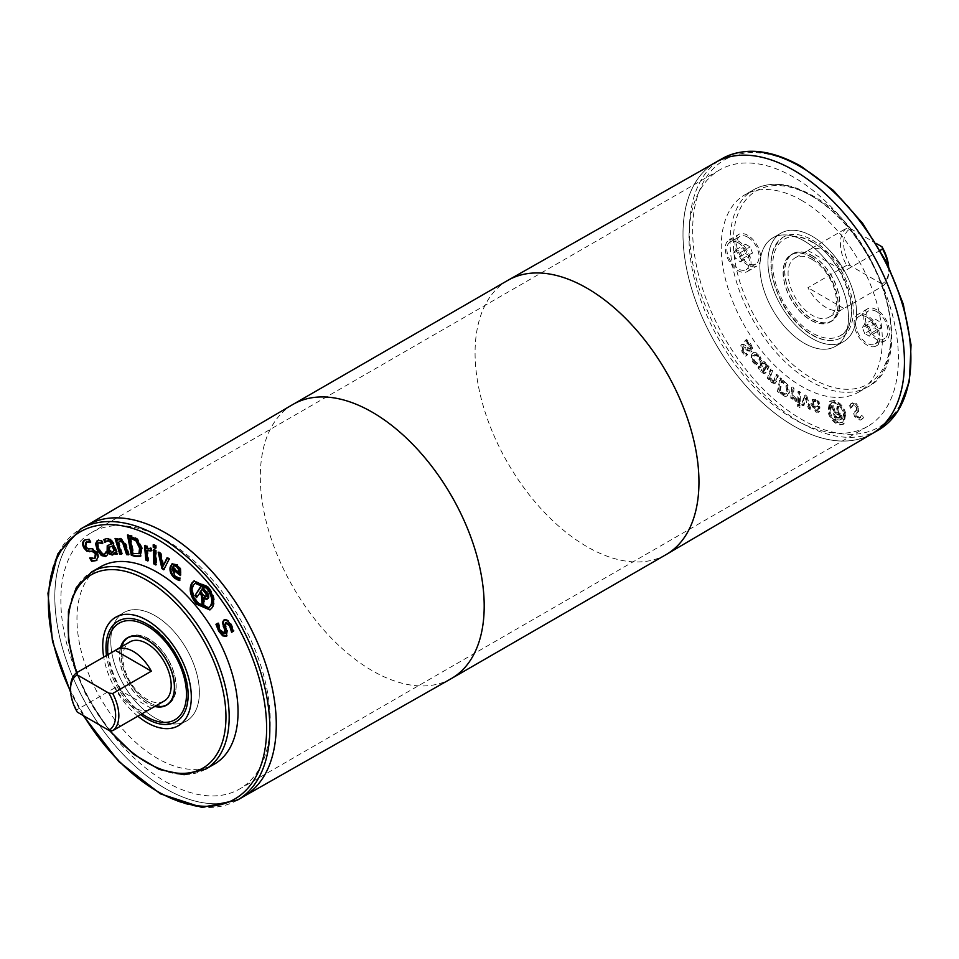 <?xml version="1.0" encoding="UTF-8"?>
<svg xmlns="http://www.w3.org/2000/svg" width="959" height="959" viewBox="0 0 959 959"><rect width="100%" height="100%" fill="white"/><g stroke="black" fill="none" stroke-linecap="round" stroke-linejoin="round"><path stroke-width="0.72" stroke-dasharray="4.79 3.6" d="M745.491 253.536L750.142 256.221L752.467 252.912L750.142 246.919L745.491 244.233L743.165 247.542L745.491 253.536L735.829 259.11L733.503 253.116L743.165 247.542M733.503 253.116L735.829 249.82L740.468 252.493L742.793 258.486L740.468 261.795L735.829 259.11M740.468 261.795L750.142 256.221M742.793 258.486L752.467 252.912M740.468 252.493L750.142 246.919M735.829 249.82L745.491 244.233M747.816 237.209A15.943 9.206 60 0 1 758.233 251.258A15.943 9.206 60 0 1 755.788 264.037A15.943 9.206 60 0 1 739.845 254.83A15.943 9.206 60 0 1 739.845 236.417A15.943 9.206 60 0 1 747.816 237.209M738.154 242.783A15.943 9.206 -120 0 0 730.171 241.992A15.943 9.206 -120 0 0 730.171 260.404A15.943 9.206 -120 0 0 746.126 269.611A15.943 9.206 -120 0 0 748.559 256.832A15.943 9.206 -120 0 0 738.154 242.783M738.154 240.925A18.221 10.525 60 0 1 750.058 256.988A18.221 10.525 60 0 1 747.265 271.589A18.221 10.525 60 0 1 729.032 261.064A18.221 10.525 60 0 1 729.032 240.026A18.221 10.525 60 0 1 738.154 240.925M747.816 235.351A18.221 10.525 -120 0 0 738.706 234.44A18.221 10.525 -120 0 0 738.706 255.49A18.221 10.525 -120 0 0 756.927 266.003A18.221 10.525 -120 0 0 759.72 251.402A18.221 10.525 -120 0 0 747.816 235.351M878.995 330.615L874.344 327.93L872.019 321.936L874.344 318.628L878.995 321.313L881.321 327.307L878.995 330.615L869.322 336.189L864.682 333.504L874.344 327.93M864.682 333.504L862.357 327.51L872.019 321.936M862.357 327.51L864.682 324.202L874.344 318.628M864.682 324.202L869.322 326.887L878.995 321.313M869.322 326.887L871.647 332.881L869.322 336.189M871.647 332.881L881.321 327.307M876.67 311.603A15.943 9.206 -120 0 0 868.698 310.812A15.943 9.206 -120 0 0 868.698 329.225A15.943 9.206 -120 0 0 884.642 338.431A15.943 9.206 -120 0 0 887.087 325.652A15.943 9.206 -120 0 0 876.67 311.603M867.008 317.177A15.943 9.206 -120 0 0 859.024 316.386A15.943 9.206 -120 0 0 859.024 334.799A15.943 9.206 -120 0 0 874.98 344.005A15.943 9.206 -120 0 0 877.413 331.227A15.943 9.206 -120 0 0 867.008 317.177M867.008 315.319A18.221 10.525 -120 0 0 857.885 314.42A18.221 10.525 -120 0 0 857.885 335.458A18.221 10.525 -120 0 0 876.118 345.983A18.221 10.525 -120 0 0 878.912 331.382A18.221 10.525 -120 0 0 867.008 315.319M876.67 309.745A18.221 10.525 -120 0 0 867.559 308.834A18.221 10.525 -120 0 0 867.559 329.884A18.221 10.525 -120 0 0 885.78 340.397A18.221 10.525 -120 0 0 888.573 325.796A18.221 10.525 -120 0 0 876.67 309.745M166.95 557.886L167.753 557.431L169.863 558.797L164.133 569.059M169.06 559.265L169.863 558.797M167.405 558.186L167.753 557.431M160.381 553.631L161.196 553.163L163.905 565.69M158.187 552.192L158.99 551.737L161.196 553.163M159.254 552.887L158.99 551.737M163.761 569.802L164.564 569.334M155.478 550.826L156.281 550.358L156.653 564.527L155.826 564.072M155.849 564.995L156.653 564.527M153.44 549.723L154.243 549.255L156.281 550.358M154.279 550.166L154.243 549.255M119.24 538.586L120.99 538.035L126.252 544.256L129.297 554.362L128.326 554.278M128.494 554.829L129.297 554.362M116.926 538.622L117.741 538.167L118.257 539.893M115.056 538.455L117.741 538.167M121.613 554.194L122.428 553.739L121.457 553.643M118.113 542.566L118.916 542.099L122.428 553.739M121.242 540.48L118.916 542.099M110.153 546.63L109.674 549.627L113.054 552.06M117.202 554.062L118.005 553.607L117.058 553.703M104.04 539.473L107.42 538.143L111.004 538.958L113.785 542.962L118.005 553.607M104.543 539.234L103.872 539.569M104.879 542.326L105.586 541.871M106.389 541.272L105.682 541.859M108.031 545.251L112.191 543.561M115.607 552.144L114.061 554.086M86.682 541.859L86.154 546.342L89.415 548.524L92.34 548.176L97.47 551.797L98.897 556.58L96.463 560.416M90.278 542.578L91.081 542.111L89.87 541.643M90.386 542.506L91.081 542.111M88.552 539.39L89.367 538.922L91.189 542.051M84.632 540.025L89.367 538.922M91.033 558.474L90.47 557.527L89.786 557.934L90.59 557.467L95.564 557.934M107.708 554.338L106.857 555.549M106.305 551.449L107.108 550.981L108.523 553.87M106.209 551.473L107.108 550.981M106.677 552.216L107.012 551.005M99.58 542.267C97.866 542.914 97.89 545.144 99.64 548.944C101.486 552.624 103.332 554.23 105.178 553.751L104.363 554.218M102.481 543.597L103.2 543.178L101.558 542.398M102.493 543.621L103.2 543.178M101.091 540.732L101.894 540.265L103.296 543.154M97.53 540.54L101.894 540.265M130.808 537.484L133.757 553.091L139.415 553.487M132.953 553.559L133.757 553.091M127.487 535.002L131.851 535.59L137.76 538.85L142.543 548.32L140.386 556.172M128.434 535.278L128.29 534.535M140.146 556.34L140.949 555.884M150.923 548.416L151.726 547.949L151.954 550.502L150.743 549.855M151.138 550.969L151.954 550.502M146.559 546.366L147.374 545.899L147.554 548.08L151.726 547.949M144.533 545.443L147.374 545.899M145.42 545.839L145.348 544.976M147.854 560.979L148.657 560.512L147.77 560.116M146.943 550.61L147.746 550.142L148.657 560.512M151.138 550.874L151.846 550.454M155.49 546.067L156.305 545.599L156.365 548.08L155.538 547.637M155.562 548.548L156.365 548.08M153.188 544.82L153.991 544.352L156.305 545.599M154.015 545.263L153.991 544.352M174.694 565.211L173.255 566.889L179.525 571.924M172.452 567.356L173.255 566.889M179.165 580.567L179.968 580.111L179.297 579.859M179.597 578.301L180.4 577.845L179.968 580.111M179.477 578.217L180.4 577.845M177.775 577.929L180.28 577.75M172.956 568.483L176.036 576.059L178.578 577.474M180.364 575.544L181.167 575.076L180.544 574.585M180.052 569.119L180.855 568.663L181.167 575.076M172.452 563.628L177.679 564.527L180.855 568.663M195.54 583.084L194.066 584.69C191.596 589.689 192.939 595.575 198.093 602.336L209.05 607.407M194.281 580.806L208.199 586.393C214.301 594.388 215.883 601.341 212.922 607.251L210.285 609.696M202.733 588.586L201.066 591.223L204.507 595.335L206.964 596.318M200.251 591.691L201.066 591.223M203.692 595.803L204.507 595.335M205.058 596.858L205.861 596.39M205.454 596.942L206.257 596.486M203.907 606.412L204.711 605.944L203.811 604.865M204.183 597.241L204.711 605.944M208.235 597.996L209.038 597.529L208.379 598.572M208.295 596.186L209.098 595.731L209.038 597.529M207.923 594.712L208.738 594.256L209.098 595.731M206.497 592.111L207.3 591.643L208.738 594.256M201.198 585.757L202.001 585.302L207.3 591.643M201.486 586.105L202.001 585.302M196.523 597.565L197.039 596.762M200.203 592.578L197.326 597.109M226.276 622.331L225.964 625.903L227.667 630.303L226.636 635.997M233.445 631.262L234.248 630.794L233.433 631.25M224.118 619.97L224.514 619.694C226.744 618.831 229.105 620.437 231.634 624.501L234.248 630.794M217.969 623.41L218.772 622.954L220.774 629.883L225.209 633.228M217.861 623.218L218.772 622.954M215.943 624.285L218.664 622.763M214.444 764.071A113.893 65.751 60 0 1 100.551 698.308A113.893 65.751 60 0 1 100.551 566.805M810.882 409.013L806.759 395.683L805.296 394.928L802.18 404.482L803.942 405.393L806.207 397.973L809.192 408.126L810.882 409.013L810.079 409.469L805.956 396.151L804.493 395.396L801.364 404.95L803.127 405.861L805.404 398.441L808.389 408.594L810.079 409.469M809.192 408.126L808.389 408.594M806.207 397.973L805.404 398.441M803.942 405.393L803.127 405.861M802.18 404.482L801.364 404.95M805.296 394.928L804.493 395.396M806.759 395.683L805.956 396.151M800.429 392.183L798.799 391.2L798.559 402.229L800.19 403.212L800.429 392.183L799.626 392.651L797.996 391.668L797.756 402.684L799.386 403.679L799.626 392.651M800.19 403.212L799.386 403.679M798.559 402.229L797.756 402.684M798.799 391.2L797.996 391.668M778.372 375.82L776.826 374.346L774.117 381.083L772.463 380.363L770.449 377.007L772.714 370.402L771.168 368.915L768.135 377.762L769.681 379.249L770.017 378.266L772.379 382.161L775.316 383.156L776.406 381.574L778.372 375.82L777.569 376.288L776.023 374.813L773.314 381.55L771.647 380.831L769.645 377.474L771.911 370.857L770.365 369.383L767.332 378.23L768.878 379.716L769.214 378.733L771.575 382.629L774.512 383.624L777.569 376.288M770.017 378.266L769.214 378.733M769.681 379.249L768.878 379.716M768.135 377.762L767.332 378.23M771.168 368.915L770.365 369.383M772.714 370.402L771.911 370.857M770.449 377.007L769.645 377.474M773.35 381.526L774.153 381.059L773.35 381.526M776.826 374.346L776.023 374.813M766.577 366.997L765.45 369.167L762.98 365.93L762.765 362.538L761.961 362.993L761.554 363.473L763.915 363.964L765.761 367.465L764.647 369.635L762.177 366.386L761.554 363.473L764.731 363.497L766.577 366.997L765.761 367.465M765.45 369.167L764.647 369.635M767.14 365.894L764.826 361.687L762.573 360.296L760.871 361.219L761.302 365.283L764.91 370.21L763.568 370.989L759.504 366.05L758.809 367.393L764.263 373.075L766.289 372.056L769.046 366.71L767.56 365.067L766.337 366.362L764.011 362.154L761.77 360.752L760.067 361.687L760.487 365.751L764.107 370.677L762.765 371.457L758.689 366.518L758.006 367.86L760.499 371.193L763.448 373.542L764.671 373.471L768.243 367.177L766.756 365.535L766.337 366.362M767.56 365.067L766.756 365.535M769.046 366.71L768.243 367.177M758.809 367.393L758.006 367.86M759.504 366.05L758.689 366.518M759.588 366.146L758.785 366.614M763.975 370.929L762.765 371.457L763.975 370.929M764.91 370.21L764.107 370.677M761.302 365.283L760.487 365.751M761.77 360.752L760.067 361.687L761.77 360.752M766.409 364.048L765.606 364.516M746.054 346.043L743.669 344.257L741.607 344.665L742.901 351.809L746.486 355.729L747.696 354.53L743.884 351.066L742.937 346.822L742.134 347.29L744.675 348.045L747.205 350.682L751.197 351.725L751.88 348.776L749.866 344.233L745.874 339.954L744.592 341.212L748.883 344.952L749.662 349.711L750.729 349.052L742.865 344.725L740.804 345.132L742.098 352.277L745.682 356.197L746.893 354.998L743.069 351.533L742.134 347.29L743.201 346.619L745.491 347.578L748.008 350.227L752 351.258L752.683 348.321L750.681 343.766L746.677 339.486L744.699 341.356M750.789 352.037L752 351.258L750.789 352.037M747.6 354.386L746.797 354.854M747.696 354.53L746.893 354.998M746.486 355.729L745.682 356.197M741.235 344.796L742.038 344.329L741.235 344.796M743.669 344.257L742.865 344.725M745.503 340.889L749.698 344.485L750.729 349.052L747.469 348.848L745.251 346.511M745.395 340.745L744.592 341.212M746.677 339.486L745.874 339.954M759.432 357.228L754.757 352.684L751.76 353.991L750.933 357.983L753.067 362.442L755.908 365.007L756.831 363.725L753.762 361.411L753.211 355.813L754.074 354.974L757.454 356.304L759.336 360.248L760.271 358.966L759.432 357.228L760.247 356.772L755.56 352.217L752.563 353.523L751.736 357.515L753.882 361.975L756.711 364.54L757.634 363.257L756.747 363.617M757.55 363.149L754.565 360.944L754.014 355.345L754.889 354.506L758.257 355.837L760.151 359.781L761.074 358.498L760.271 358.966M761.074 358.498L760.247 356.772M760.151 359.781L759.336 360.248M760.067 359.673L759.264 360.14M756.231 362.466L755.428 362.922M757.634 363.257L756.831 363.725M756.711 364.54L755.908 365.007M780.194 390.936L782.088 380.795L786.704 385.494L787.675 391.128L786.308 393.646L784.965 393.861L780.194 390.936L779.379 391.404L781.285 381.262L785.889 385.962L786.871 391.584L785.505 394.101L784.15 394.329L779.379 391.404M784.965 393.861L784.15 394.329M782.088 380.795L781.285 381.262M786.704 385.494L785.889 385.962M785.025 396.475L786.836 396.127L788.622 392.974L787.075 385.374L779.883 378.397L777.425 391.572L785.025 396.475L787.639 395.659L789.437 392.507L787.878 384.907L787.075 385.374M787.878 384.907L780.686 377.93L778.229 391.116L785.829 396.007M778.229 391.116L777.425 391.572M780.686 377.93L779.883 378.397M796.833 399.184L793.441 395.647L794.016 388.095L792.398 386.992L791.571 397.637L793.201 398.74L793.321 397.158L796.689 401.042L796.833 399.184L795.059 399.076L792.625 396.115L793.213 388.563L791.595 387.46L790.767 398.105L792.386 399.208L792.518 397.613L795.874 401.509L796.018 399.639M796.689 401.042L795.874 401.509M793.321 397.158L792.518 397.613M793.201 398.74L792.386 399.208M791.571 397.637L790.767 398.105M792.398 386.992L791.595 387.46M794.016 388.095L793.213 388.563M793.441 395.647L792.625 396.115M796.749 399.124L795.946 399.591M800.262 405.118L798.415 403.991L798.379 405.921L800.226 407.048L800.262 405.118L799.458 405.573L797.612 404.458L797.564 406.388L799.41 407.503L799.458 405.573M800.226 407.048L799.41 407.503M798.379 405.921L797.564 406.388M798.415 403.991L797.612 404.458M814.587 408.426L813.508 405.741L818.542 407.743L818.003 410.2L815.809 410.584L813.783 408.894L812.693 406.208L817.739 408.21L817.5 410.38L818.303 409.913L816.612 410.128L814.587 408.426L813.783 408.894M813.508 405.741L812.693 406.208M818.542 407.743L817.739 408.21M816.78 400.982L811.997 399.783L810.894 404.171L816.109 412.274L818.698 412.046L819.118 407.299L812.501 404.674L813.256 401.593L815.126 401.665L818.59 404.41L818.315 402.229L816.78 400.982L817.583 400.514L812.8 399.328L811.698 403.703L816.912 411.807L819.513 411.579L818.303 412.37L819.513 411.579L819.921 406.844L813.316 404.207L812.501 404.674M813.316 404.207L814.059 401.126L815.929 401.198L819.394 403.943L819.118 401.761L818.315 402.229M819.118 401.761L817.583 400.514M819.394 403.943L818.59 404.41M819.298 403.907L818.495 404.374M817.955 402.504L817.152 402.972M819.921 406.844L819.118 407.299M830.003 411.735L831.525 402.828L834.246 402.348C838.861 403.248 842.266 406.856 844.459 413.137L842.949 422.032L840.252 422.511C835.613 421.624 832.196 418.028 830.003 411.735L829.199 412.202L830.722 403.295L833.431 402.816C838.058 403.715 841.463 407.311 843.656 413.605L842.146 422.499L839.449 422.979C834.809 422.092 831.393 418.496 829.199 412.202M844.999 413.737C842.41 406.256 838.358 402.001 832.88 400.934L829.643 401.509L827.857 412.07C830.446 419.539 834.498 423.794 840 424.849L843.225 424.286L844.999 413.737M845.802 413.269C843.213 405.801 839.173 401.533 833.683 400.478L830.446 401.042L828.66 411.603C831.261 419.071 835.313 423.339 840.815 424.393L844.028 423.818L845.802 413.269M840.552 417.285L836.823 417.345L835.733 413.689L839.724 414.516L840.707 416.194L840.552 417.285L838.921 418.088L836.02 417.812L834.929 414.156L838.909 414.983L839.748 417.752M840.671 416.985L839.856 417.453M839.736 417.621L838.921 418.088M836.823 417.345L836.02 417.812M835.733 413.689L834.929 414.156M838.622 413.976L837.818 414.432M839.724 414.516L838.909 414.983M840.024 414.839L839.221 415.307M840.552 415.667L839.748 416.134M840.707 416.194L839.904 416.662M837.902 406.005L836.919 411.986L835.181 411.819L833.311 405.549L831.968 405.429L836.044 419.107L841.75 418.975L841.774 415.355L838.514 412.214L839.497 406.16L837.099 406.472L836.116 412.454L834.378 412.286L832.508 406.017L831.165 405.885L835.241 419.562L839.688 420.006L841.319 418.687L840.971 415.822L837.71 412.682L838.693 406.616L837.099 406.472M839.497 406.16L838.693 406.616M838.514 412.214L837.71 412.682M839.952 412.933L839.149 413.401M840.815 413.808L840.012 414.276M841.774 415.355L840.971 415.822M842.206 416.793L841.403 417.261M842.122 418.22L841.319 418.687M841.75 418.975L840.947 419.443M840.492 419.539L839.688 420.006M836.044 419.107L835.241 419.562M831.968 405.429L831.165 405.885M833.311 405.549L832.508 406.017M835.181 411.819L834.378 412.286M836.919 411.986L836.116 412.454M855.404 403.979L852 403.248L849.194 405.453L850.477 408.186L852.779 405.154L856.363 407.251L856.267 410.116L853.702 413.293L854.409 416.446L860.091 420.174L861.206 419.706L862.68 418.256L861.458 415.655L859.3 418.256L855.955 416.278L856.111 413.353L857.837 411.902L857.969 407.203L855.404 403.979L856.207 403.523L851.652 403.248L849.998 404.986L851.376 407.695L850.573 408.162M851.376 407.695L853.582 404.686L857.178 406.784L857.07 409.649L854.505 412.826L855.224 415.978L860.894 419.706L862.009 419.251L863.484 417.788L862.261 415.187L860.103 417.788L856.759 415.81L856.926 412.885L858.641 411.435L858.773 406.736L856.207 403.523M859.875 418.016L860.691 417.549L859.875 418.016M862.165 415.223L861.362 415.679M862.261 415.187L861.458 415.655M863.484 417.788L862.68 418.256M854.505 412.826L853.702 413.293M855.548 410.908L854.745 411.375M852.251 405.381L853.582 404.686L852.251 405.381M851.28 407.731L850.477 408.186M849.998 404.986L849.194 405.453M801.772 200.479A113.893 65.751 60 0 1 876.178 300.838A113.893 65.751 60 0 1 858.713 392.099A113.893 65.751 60 0 1 744.819 326.348A113.893 65.751 60 0 1 744.819 194.833A113.893 65.751 60 0 1 801.772 200.479M151.354 708.377L115.332 687.579L76.672 709.9L77.295 712.117M149.448 709.48A34.164 19.731 60 0 1 115.332 687.579M76.672 709.9A34.164 19.731 60 0 1 70.522 687.747M164.121 701.065A34.164 19.731 60 0 1 129.945 681.346A34.164 19.731 60 0 1 129.945 641.883M715.738 162.311A156.605 90.41 -120 0 0 715.414 343.322A156.605 90.41 -120 0 0 872.342 433.552M793.716 170.27A156.581 90.398 -120 0 0 715.426 162.515A156.581 90.398 -120 0 0 715.426 343.322A156.581 90.398 -120 0 0 872.007 433.72A156.581 90.398 -120 0 0 896.006 308.247A156.581 90.398 -120 0 0 793.716 170.27M276.276 724.716A156.581 90.398 60 0 1 243.838 796.39A156.581 90.398 60 0 1 87.245 705.992A156.581 90.398 60 0 1 87.245 525.196A156.605 90.41 -120 0 0 86.933 525.352A156.605 90.41 -120 0 0 87.257 705.992A156.605 90.41 -120 0 0 243.526 796.593A156.605 90.41 -120 0 0 243.85 796.414A156.581 90.398 60 0 1 87.269 705.98A156.581 90.398 60 0 1 87.269 525.184A156.581 90.398 60 0 1 165.547 532.928M888.334 265.739A34.164 19.731 60 0 1 888.741 271.145A34.164 19.731 60 0 1 882.592 286.202L881.98 283.984L850.417 265.763L846.581 265.403A34.164 19.731 60 0 1 846.581 228.206L850.417 228.566L876.166 243.43M888.609 266.314A31.887 18.413 60 0 1 888.741 269.287A31.887 18.413 60 0 1 881.98 283.984M846.581 265.403L807.922 287.724A34.164 19.731 -120 0 0 843.009 309.11A34.164 19.731 -120 0 0 843.944 308.51L882.592 286.202M880.242 250.359L843.944 271.313A34.164 19.731 -120 0 0 825.927 251.618A34.164 19.731 -120 0 0 808.845 249.927A34.164 19.731 -120 0 0 807.922 250.527L846.581 228.206M812.237 259.529A34.164 19.731 60 0 1 834.558 289.63A34.164 19.731 60 0 1 829.319 317.009A34.164 19.731 60 0 1 795.155 297.29A34.164 19.731 60 0 1 795.155 257.827A34.164 19.731 60 0 1 812.237 259.529M812.237 255.801A38.72 22.357 60 0 1 837.543 289.93A38.72 22.357 60 0 1 831.597 320.953A38.72 22.357 60 0 1 792.877 298.597A38.72 22.357 60 0 1 792.877 253.883A38.72 22.357 60 0 1 812.237 255.801M810.631 256.736A38.72 22.357 60 0 1 835.924 290.853A38.72 22.357 60 0 1 829.991 321.888A38.72 22.357 60 0 1 791.271 299.532A38.72 22.357 60 0 1 791.271 254.818A38.72 22.357 60 0 1 810.631 256.736M810.631 256.544A38.947 22.489 60 0 1 836.08 290.877A38.947 22.489 60 0 1 830.098 322.08A38.947 22.489 60 0 1 791.151 299.592A38.947 22.489 60 0 1 791.151 254.614A38.947 22.489 60 0 1 810.631 256.544M812.237 255.621A38.947 22.489 60 0 1 837.686 289.942A38.947 22.489 60 0 1 831.717 321.157A38.947 22.489 60 0 1 792.769 298.669A38.947 22.489 60 0 1 792.769 253.691A38.947 22.489 60 0 1 812.237 255.621M812.237 241.872A55.79 32.21 60 0 1 848.679 291.033A55.79 32.21 60 0 1 840.132 335.734A55.79 32.21 60 0 1 784.342 303.523A55.79 32.21 60 0 1 784.342 239.115A55.79 32.21 60 0 1 812.237 241.872M812.237 240.014A58.067 33.517 60 0 1 850.165 291.176A58.067 33.517 60 0 1 841.271 337.712A58.067 33.517 60 0 1 783.203 304.183A58.067 33.517 60 0 1 783.203 237.137A58.067 33.517 60 0 1 812.237 240.014M812.237 236.298A62.623 36.154 60 0 1 853.15 291.476A62.623 36.154 60 0 1 843.548 341.656A62.623 36.154 60 0 1 780.926 305.501A62.623 36.154 60 0 1 780.926 233.193A62.623 36.154 60 0 1 812.237 236.298A62.635 36.166 60 0 1 853.162 291.476A62.635 36.166 60 0 1 843.56 341.668A62.635 36.166 60 0 1 780.914 305.501A62.635 36.166 60 0 1 780.914 233.169A62.635 36.166 60 0 1 812.237 236.274M804.181 240.949A62.623 36.154 60 0 1 845.095 296.127A62.623 36.154 60 0 1 835.493 346.307A62.623 36.154 60 0 1 772.882 310.153A62.623 36.154 60 0 1 772.882 237.844A62.623 36.154 60 0 1 804.181 240.949A62.635 36.166 60 0 1 845.107 296.127A62.635 36.166 60 0 1 835.505 346.319A62.635 36.166 60 0 1 772.87 310.153A62.635 36.166 60 0 1 772.87 237.82A62.635 36.166 60 0 1 804.181 240.925M872.258 433.6A156.605 90.41 60 0 1 872.031 433.732A156.605 90.41 60 0 1 715.426 343.31A156.605 90.41 60 0 1 715.438 162.491A156.605 90.41 60 0 1 715.654 162.359M904.445 362.034A156.581 90.398 60 0 1 872.019 433.708A156.581 90.398 60 0 1 715.438 343.31A156.581 90.398 60 0 1 715.45 162.503A156.581 90.398 60 0 1 793.728 170.258M850.417 265.763A31.887 18.413 60 0 1 850.417 228.566M807.922 250.527L843.944 271.313M843.944 308.51L807.922 287.724M155.01 706.327A38.72 22.357 60 0 1 127.667 682.652A38.72 22.357 60 0 1 120.834 647.145M129.861 636.704A38.72 22.357 60 0 1 148.645 638.934A38.72 22.357 60 0 1 173.783 672.535A38.72 22.357 60 0 1 168.568 703.738M168.005 704.086A38.72 22.357 60 0 1 129.285 681.729A38.72 22.357 60 0 1 129.285 637.016M128.374 637.303A38.947 22.489 60 0 1 129.165 636.812A38.947 22.489 60 0 1 148.645 638.742A38.947 22.489 60 0 1 174.094 673.062A38.947 22.489 60 0 1 168.113 704.278A38.947 22.489 60 0 1 167.298 704.721M165.823 705.321A38.947 22.489 60 0 1 129.165 681.789A38.947 22.489 60 0 1 127.115 638.286M154.771 706.471A38.947 22.489 60 0 1 127.559 682.724A38.947 22.489 60 0 1 120.594 647.289M142.016 713.76A55.79 32.21 60 0 1 107.911 654.673M140.601 714.587A58.067 33.517 60 0 1 106.485 655.5M137.832 716.181A62.623 36.154 60 0 1 103.716 657.095A62.635 36.166 60 0 0 137.82 716.181M155.082 615.702A62.623 36.154 60 0 1 195.996 670.88A62.623 36.154 60 0 1 186.394 721.06A62.623 36.154 60 0 1 123.771 684.906A62.623 36.154 60 0 1 123.783 612.597A62.623 36.154 60 0 1 155.082 615.702A62.635 36.166 60 0 1 196.008 670.88A62.635 36.166 60 0 1 186.406 721.072A62.635 36.166 60 0 1 123.771 684.906A62.635 36.166 60 0 1 123.771 612.573A62.635 36.166 60 0 1 155.082 615.678M87.245 525.196L87.269 525.184A156.581 90.398 60 0 1 165.535 532.94A156.581 90.398 60 0 1 267.825 670.928A156.581 90.398 60 0 1 243.826 796.39A156.605 90.41 60 0 1 87.233 706.004A156.605 90.41 60 0 1 87.233 525.172M165.559 539.893A148.058 85.483 60 0 1 262.275 670.365A148.058 85.483 60 0 1 239.582 789.005A148.058 85.483 60 0 1 91.525 703.522A148.058 85.483 60 0 1 91.525 532.557A148.058 85.483 60 0 1 165.559 539.893M793.716 177.223A148.058 85.483 -120 0 0 719.694 169.899A148.058 85.483 -120 0 0 719.682 340.853A148.058 85.483 -120 0 0 867.751 426.335A148.058 85.483 -120 0 0 890.443 307.695A148.058 85.483 -120 0 0 793.716 177.223M125.449 544.724L126.252 544.256M120.175 538.502L120.99 538.035M108.87 550.094L109.674 549.627M111.915 552.576L112.73 552.12M112.982 543.429L113.785 542.962M110.201 539.426L111.004 538.958M106.617 538.61L107.42 538.143M96.188 560.595L96.991 560.128M98.082 557.047L98.897 556.58M96.667 552.252L97.47 551.797M91.537 548.644L92.34 548.176M88.612 548.992L89.415 548.524M85.351 546.81L86.154 546.342M98.825 549.399L99.64 548.944M97.71 540.468L98.513 540.001M134.536 554.026L135.339 553.559M141.74 548.788L142.543 548.32M136.957 539.318L137.76 538.85M131.047 536.045L131.851 535.59M150.095 547.961L150.899 547.505M175.233 576.527L176.036 576.059M180.58 574.417L181.383 573.95M176.876 564.995L177.679 564.527M193.262 585.158L194.066 584.69M197.278 602.791L198.093 602.336M207.396 586.86L208.199 586.393M226.863 630.758L227.667 630.303M225.149 626.371L225.964 625.903M230.831 624.968L231.634 624.501M219.971 630.351L220.774 629.883M83.865 715.905A154.327 89.103 60 0 1 70.582 691.427M776.406 381.574L775.603 382.03M772.379 382.161L771.575 382.629M772.463 380.363L771.647 380.831M775.1 379.392L774.297 379.86M762.98 365.93L762.177 366.386M764.731 363.497L763.915 363.964M766.289 372.056L765.486 372.524M764.263 373.075L763.448 373.542M761.314 370.725L760.499 371.193M761.902 369.551L761.098 370.018M764.826 361.687L764.011 362.154M750.681 343.766L749.866 344.233M752.683 348.321L751.88 348.776M748.008 350.227L747.205 350.682M745.491 347.578L744.675 348.045M743.884 351.066L743.069 351.533M742.901 351.809L742.098 352.277M748.272 348.381L747.469 348.848M749.698 344.485L748.883 344.952M759.001 354.878L758.197 355.333M758.257 355.837L757.454 356.304M754.014 355.345L753.211 355.813M754.565 360.944L753.762 361.411M753.882 361.975L753.067 362.442M751.736 357.515L750.933 357.983M752.563 353.523L751.76 353.991M755.56 352.217L754.757 352.684M781.477 391.967L780.662 392.435M783.371 381.826L782.556 382.281M787.675 391.128L786.871 391.584M789.437 392.507L788.622 392.974M781.106 393.418L780.302 393.885M783.599 380.267L782.796 380.723M796.03 400.658L795.215 401.126M795.862 398.608L795.059 399.076M816.612 410.128L815.809 410.584M815.737 399.459L814.934 399.927M815.929 401.198L815.126 401.665M820.065 407.935L819.262 408.39M816.912 411.807L816.109 412.274M811.698 403.703L810.894 404.171M834.246 402.348L833.431 402.816M844.459 413.137L843.656 413.605M840.252 422.511L839.449 422.979M833.683 400.478L832.88 400.934M840.815 424.393L840 424.849M852.803 402.78L852 403.248M858.773 406.736L857.969 407.203M858.641 411.435L857.837 411.902M856.926 412.885L856.111 413.353M856.759 415.81L855.955 416.278M860.894 419.706L860.091 420.174M855.224 415.978L854.409 416.446M857.07 409.649L856.267 410.116M857.178 406.784L856.363 407.251M801.772 167.465A154.327 89.103 60 0 1 896.269 411.027A154.327 89.103 60 0 1 707.263 301.905A154.327 89.103 60 0 1 801.772 167.465M507.862 280.352A158.307 91.405 -120 0 0 507.862 463.149A158.307 91.405 -120 0 0 666.169 554.554M292.771 404.53A158.307 91.405 -120 0 0 293.106 587.148A158.307 91.405 -120 0 0 451.078 678.732M812.237 196.295A111.616 64.445 60 0 1 880.59 372.452A111.616 64.445 60 0 1 743.896 293.526A111.616 64.445 60 0 1 812.237 196.295M810.631 195.36A113.893 65.751 60 0 1 885.037 295.72A113.893 65.751 60 0 1 867.571 386.98A113.893 65.751 60 0 1 753.678 321.229A113.893 65.751 60 0 1 753.678 189.714A113.893 65.751 60 0 1 810.631 195.36M878.456 430.016A156.605 90.41 60 0 1 721.863 339.606A156.605 90.41 60 0 1 721.863 158.774M109.889 730.446A111.616 64.445 60 0 1 76.84 672.607M205.586 769.178A113.893 65.751 60 0 1 91.692 703.426A113.893 65.751 60 0 1 91.692 571.912M237.412 800.118A156.605 90.41 60 0 1 80.808 709.708A156.605 90.41 60 0 1 80.808 528.877M739.845 236.417L730.171 241.992M755.788 264.037L746.126 269.611M747.265 271.589L756.927 266.003M729.032 240.026L738.706 234.44M874.98 344.005L884.642 338.431M859.024 316.386L868.698 310.812M867.559 308.834L857.885 314.42M885.78 340.397L876.118 345.983M119.623 538.299L118.82 538.766M114.133 554.314L113.33 554.782M96.883 560.188L96.08 560.655M106.917 555.729L106.113 556.196M97.902 540.277L97.099 540.744M140.853 555.932L140.05 556.4M172.836 563.365L172.021 563.832M210.704 609.48L209.901 609.948M194.677 580.555L193.874 581.022M774.512 383.624L775.316 383.156M764.671 373.471L765.486 373.003M763.544 371.457L764.347 370.989M760.739 360.956L761.542 360.5M754.074 354.974L754.889 354.506M752.863 352.924L753.666 352.468M786.308 393.646L785.505 394.101M786.836 396.127L787.639 395.659M813.256 401.593L814.059 401.126M811.997 399.783L812.8 399.328M831.525 402.828L830.722 403.295M842.949 422.032L842.146 422.499M843.225 424.286L844.028 423.818M829.643 401.509L830.446 401.042M861.206 419.706L862.009 419.251M850.849 403.703L851.652 403.248M888.741 269.287L888.741 271.145M829.319 317.009L843.009 309.11M795.155 257.827L808.845 249.927M829.991 321.888L831.597 320.953M791.271 254.818L792.877 253.883M830.098 322.08L831.717 321.157M791.151 254.614L792.769 253.691M841.271 337.712C833.647 341.86 824.68 341.404 814.383 336.357C801.484 329.572 790.588 318.268 781.681 302.457C766.84 271.865 767.344 250.095 783.203 237.137M784.342 239.115C791.774 235.003 800.873 235.938 811.674 241.932C845.095 258.582 864.994 324.789 840.132 335.734M835.493 346.307L843.548 341.656L835.505 346.319M780.914 233.169L772.87 237.82L780.926 233.193M858.713 392.099L867.571 386.98C920.029 361.975 880.362 230.879 811.77 195.252C789.557 182.713 770.197 180.867 753.678 189.714L744.819 194.833M166.506 705.213L168.113 704.278M127.559 637.747L129.165 636.812M176.06 721.755C183.469 717.236 187.568 709.24 188.336 697.804C189.858 668.255 166.95 633.695 147.602 624.009C136.274 617.62 126.408 616.685 118.005 621.192M174.922 719.789C168.197 723.554 159.961 723.086 150.203 718.375C112.287 699.83 94.833 633.372 119.144 623.17M179.189 725.22L178.35 725.723M116.566 616.757L123.783 612.597M115.715 617.224L123.771 612.573M109.254 730.374L85.819 694.604L76.456 672.87M83.109 715.474L70.666 692.59M719.694 169.899L91.525 532.557M867.751 426.335L239.582 789.005"/><path stroke-width="1.44" d="M166.95 557.886L169.06 559.265L163.761 569.802L161.939 568.615L158.187 552.192L160.381 553.631L163.102 566.158L166.95 557.886M163.102 566.158L167.405 558.186M161.939 568.615L162.742 568.148L159.254 552.887M164.133 569.059L162.742 568.148M155.478 550.826L155.849 564.995L153.824 563.892L153.44 549.723L155.478 550.826M153.824 563.892L154.627 563.424L154.279 550.166M155.826 564.072L154.627 563.424M121.242 540.48L118.113 542.566L121.613 554.194L119.743 554.026L115.056 538.455L116.926 538.622L117.454 540.361L120.175 538.502L125.449 544.724L128.494 554.829L126.612 554.65L122.524 542.267L119.395 541.176L121.242 540.48L123.339 541.799L127.415 554.194L126.612 554.65M117.454 540.361L119.24 538.586M119.743 554.026L120.546 553.559L116.027 538.55M121.457 553.643L120.546 553.559M128.326 554.278L127.415 554.194M111.915 552.576L113.929 550.43L112.215 546.115L109.35 547.098L108.87 550.094L111.915 552.576L113.054 552.06M112.215 546.115L109.35 547.098M112.73 552.12L114.744 549.963L113.018 545.647M113.929 550.43L114.744 549.963M115.452 554.266L114.804 552.612L115.607 552.144L116.267 553.799L115.452 554.266L117.202 554.062L112.982 543.429L110.201 539.426L106.617 538.61L104.04 539.473M117.058 553.703L116.267 553.799M114.804 552.612L112.251 555.069L109.47 553.942L107.144 550.478L107.228 545.719L111.388 544.029L109.542 541.248L107.528 540.924L104.783 542.338L103.872 539.569M105.538 541.763L104.543 539.234M111.388 544.029L112.191 543.561L110.357 540.78L106.389 541.272M109.47 553.942L110.285 553.475L107.947 550.01L108.031 545.251M113.701 554.494L110.285 553.475M114.061 554.086L113.066 554.602M96.188 560.595L91.585 561.279L89.666 557.994L94.749 558.39L95.349 553.607L92.196 551.425L86.754 551.137L83.948 548.021C82.078 544.448 82.258 541.823 84.452 540.121L88.552 539.39L90.386 542.506L85.878 542.326L85.351 546.81L88.612 548.992L91.537 548.644L96.667 552.252L98.082 557.047L96.08 560.655M89.87 541.643L85.962 542.279M86.73 541.835L85.878 542.326M86.754 551.137L87.569 550.67L84.752 547.553C82.894 543.993 83.061 541.356 85.267 539.653M89.643 551.761L90.446 551.293L87.569 550.67M95.48 557.97L96.152 553.139L92.999 550.957L90.446 551.293M91.585 561.279L92.388 560.811L91.033 558.474M96.991 560.128L92.388 560.811M106.461 555.932L102.133 555.069L97.986 549.483L96.32 543.13L98.513 540.001M102.397 543.645L98.765 542.722C97.063 543.381 97.087 545.611 98.825 549.399C100.683 553.091 102.529 554.686 104.363 554.218L106.305 551.449L107.708 554.338L106.857 555.549L105.49 556.46L101.33 555.537L97.171 549.939L95.516 543.597L97.71 540.468L101.091 540.732L102.481 543.597M105.178 553.751L106.677 552.216M104.363 554.218L105.598 553.571M100.755 542.866L98.933 542.638M97.099 540.744L97.71 540.468M135.95 540.852L130.004 537.951L132.402 537.951L136.765 540.385L135.95 540.852L139.57 548.116L140.374 547.649L136.765 540.385M130.004 537.951L132.953 553.559L139.415 553.487L140.374 547.649M138.923 553.763L139.57 548.116M140.146 556.34L134.919 556.34L131.311 555.273L127.487 535.002L136.957 539.318L141.74 548.788L140.05 556.4M131.311 555.273L132.114 554.805L128.434 535.278M140.949 555.884L135.722 555.872L132.114 554.805M151.042 550.922L146.943 550.61L147.854 560.979L145.828 560.068L144.533 545.443L146.559 546.366L146.751 548.536L150.923 548.416L151.138 550.874M145.828 560.068L146.631 559.6L145.42 545.839M147.77 560.116L146.631 559.6M151.846 550.454L147.746 550.142M148.118 549.891L146.943 550.61M155.49 546.067L155.562 548.548L153.248 547.301L153.188 544.82L155.49 546.067M153.248 547.301L154.015 545.263M155.538 547.637L154.051 546.834M173.891 565.678L172.452 567.356L178.71 572.391L178.506 569.37L176.444 566.601L173.891 565.678L174.694 565.211L173.435 565.858L174.238 565.39M178.506 569.37L179.309 568.903L177.247 566.134L174.694 565.211M178.71 572.391L179.525 571.924L179.309 568.903M179.968 580.111L175.725 577.893C171.853 574.681 170.27 570.953 170.966 566.709L172.452 563.628M172.152 568.939L175.233 576.527L179.597 578.301L179.165 580.567L174.922 578.361C171.05 575.148 169.467 571.42 170.151 567.177L172.021 563.832L176.876 564.995L180.052 569.119L180.364 575.544L172.152 568.939L172.956 568.483L180.544 574.585M193.262 585.158C190.793 590.157 192.136 596.03 197.278 602.791L208.654 607.658L210.512 605.8C212.994 600.802 211.663 594.94 206.533 588.215L195.121 583.3L193.262 585.158M209.05 607.407L211.316 605.333C213.797 600.334 212.478 594.472 207.336 587.747L195.54 583.084M210.285 609.696L197.23 603.691C191.105 595.671 189.51 588.694 192.471 582.772L194.281 580.806M212.119 607.718L209.901 609.948L196.427 604.146C190.29 596.126 188.707 589.162 191.668 583.24L193.874 581.022L207.396 586.86C213.497 594.856 215.08 601.796 212.119 607.718M206.161 596.774L207.144 594.4L202.733 588.586L200.251 591.691L205.058 596.858L206.964 596.318L207.144 594.4M206.437 595.395L207.24 594.928M206.341 594.868L205.394 593.189L206.209 592.734M205.394 593.189L201.929 589.042M206.401 596.39L207.216 595.935M203.907 606.412L202.001 604.122L202.805 603.667L202.289 595.071L200.203 592.578L196.523 597.565L194.917 595.647L201.198 585.757L206.497 592.111L208.295 596.186L207.576 599.039L205.154 599.075L203.38 597.709L203.907 606.412M203.811 604.865L202.805 603.667M203.38 597.709L204.183 597.241L205.969 598.62L205.154 599.075M206.269 599.375L207.084 598.907L205.969 598.62M207.767 598.728L207.084 598.907M194.917 595.647L201.486 586.105M197.039 596.762L195.732 595.191M202.001 604.122L201.486 595.539L199.4 593.046M201.486 595.539L202.289 595.071M227.007 635.841L223.543 635.397L219.563 630.818L216.746 623.829M224.394 633.695L224.766 630.279L222.404 622.571L223.747 620.137C225.94 619.298 228.302 620.905 230.831 624.968L233.445 631.262L231.61 632.281L229.609 625.879L225.473 622.787L225.149 626.371L226.863 630.758L226.204 636.296L222.74 635.865L218.748 631.286L215.943 624.285L217.861 623.218L219.971 630.351L224.43 633.683L225.233 633.216L225.581 629.811L223.207 622.115L224.55 619.67M231.503 632.089L232.306 631.621L230.412 625.412L226.228 622.355M225.473 622.787L226.252 622.343L225.473 622.787M231.61 632.281L232.306 631.621M233.433 631.25L232.426 631.813M222.404 622.571L223.207 622.115M223.255 626.407L224.058 625.951M76.456 672.87L68.485 640.54L68.413 611.135L76.336 587.447L91.692 571.912L100.551 566.805A113.893 65.751 60 0 1 157.504 572.439A113.893 65.751 60 0 1 231.91 672.798A113.893 65.751 60 0 1 214.444 764.071L205.586 769.178L184.116 774.716L159.254 769.442L133.481 754.134L109.254 730.374M77.295 674.92L76.672 672.703L115.332 650.382L151.354 671.18L112.694 693.501L108.858 693.141L77.295 674.92A31.887 18.413 60 0 0 70.522 689.605A31.887 18.413 60 0 0 77.295 712.117L108.858 730.338L112.694 730.698L151.354 708.377A34.164 19.731 60 0 1 150.431 708.977A34.164 19.731 60 0 1 149.448 709.48M115.332 650.382A34.164 19.731 60 0 1 116.255 649.794A34.164 19.731 60 0 1 133.337 651.485A34.164 19.731 60 0 1 151.354 671.18M70.522 689.605L70.522 687.747A34.164 19.731 60 0 1 76.672 672.703M116.255 649.794L129.945 641.883A34.164 19.731 60 0 1 147.027 643.585A34.164 19.731 60 0 1 169.347 673.686A34.164 19.731 60 0 1 164.121 701.065L150.431 708.977M112.694 693.501A34.164 19.731 60 0 1 112.694 730.698M243.694 796.497L451.078 678.732A158.307 91.405 -120 0 0 451.413 678.54L666.169 554.554A158.307 91.405 -120 0 0 666.493 554.362L872.342 433.552A156.605 90.41 -120 0 0 904.445 362.046A156.605 90.41 -120 0 0 836.308 204.675A156.605 90.41 -120 0 0 715.738 162.311L508.186 280.172A158.307 91.405 -120 0 0 507.862 280.352L293.106 404.35A158.307 91.405 -120 0 0 292.771 404.53L87.089 525.256M70.666 692.59L52.505 641.451L47.95 593.249L57.708 554.038L80.808 528.877L87.233 525.172A156.605 90.41 60 0 1 165.535 532.928A156.605 90.41 60 0 1 267.849 670.928A156.605 90.41 60 0 1 243.838 796.414A156.605 90.41 -120 0 0 276.288 724.716A156.605 90.41 -120 0 0 207.923 567.117A156.605 90.41 -120 0 0 87.245 525.172M165.547 532.928A156.581 90.398 60 0 1 165.559 532.94A156.581 90.398 60 0 1 276.276 724.716M876.166 243.43L881.98 246.787A31.887 18.413 60 0 1 888.609 266.314M881.98 246.787L882.592 249.004A34.164 19.731 60 0 1 888.334 265.739M882.592 249.004L880.242 250.359M715.654 162.359A156.605 90.41 60 0 1 793.728 170.246A156.605 90.41 60 0 1 895.982 308.043A156.605 90.41 60 0 1 872.258 433.6M793.728 170.258L793.728 170.258A156.581 90.398 60 0 1 904.445 362.034M108.858 693.141A31.887 18.413 60 0 1 108.858 730.338M120.834 647.145A38.72 22.357 60 0 1 127.667 637.939A38.72 22.357 60 0 1 147.027 639.857A38.72 22.357 60 0 1 172.332 673.985A38.72 22.357 60 0 1 166.398 705.009A38.72 22.357 60 0 1 155.01 706.327M168.568 703.738A38.72 22.357 60 0 1 168.005 704.086L166.398 705.009M127.667 637.939L129.285 637.016A38.72 22.357 60 0 1 129.861 636.704M167.298 704.721A38.947 22.489 60 0 1 165.823 705.321M127.115 638.286A38.947 22.489 60 0 1 128.374 637.303M120.594 647.289A38.947 22.489 60 0 1 127.559 637.747A38.947 22.489 60 0 1 147.027 639.677A38.947 22.489 60 0 1 172.476 673.997A38.947 22.489 60 0 1 166.506 705.213A38.947 22.489 60 0 1 154.771 706.471M107.911 654.673A55.79 32.21 60 0 1 119.144 623.17A55.79 32.21 60 0 1 147.027 625.927A55.79 32.21 60 0 1 183.481 675.088A55.79 32.21 60 0 1 174.922 719.789A55.79 32.21 60 0 1 142.016 713.76M106.485 655.5A58.067 33.517 60 0 1 118.005 621.192A58.067 33.517 60 0 1 147.027 624.069A58.067 33.517 60 0 1 184.967 675.232A58.067 33.517 60 0 1 176.06 721.755A58.067 33.517 60 0 1 140.601 714.587M137.82 716.181A62.635 36.166 60 0 0 178.35 725.723A62.635 36.166 60 0 0 187.952 675.532A62.635 36.166 60 0 0 147.027 620.329A62.635 36.166 60 0 0 115.715 617.224A62.635 36.166 60 0 0 103.704 657.095A62.623 36.154 60 0 1 115.727 617.248A62.623 36.154 60 0 1 147.027 620.353A62.623 36.154 60 0 1 187.94 675.532A62.623 36.154 60 0 1 178.338 725.711A62.623 36.154 60 0 1 137.832 716.181M122.524 542.267L123.339 541.799M123.939 545.779L124.742 545.311M107.528 540.924L108.331 540.456M109.542 541.248L110.357 540.78M111.184 543.525L111.987 543.058M107.144 550.478L107.947 550.01M83.948 548.021L84.752 547.553M92.196 551.425L92.999 550.957M95.349 553.607L96.152 553.139M95.516 543.597L96.32 543.13M97.171 549.939L97.986 549.483M101.33 555.537L102.133 555.069M131.587 538.419L132.402 537.951M134.919 556.34L135.722 555.872M149.94 550.322L150.743 549.855M176.444 566.601L177.247 566.134M174.922 578.361L175.725 577.893M177.223 579.811L178.026 579.344M170.151 567.177L170.966 566.709M210.512 605.8L211.316 605.333M206.533 588.215L207.336 587.747M196.427 604.146L197.23 603.691M218.748 631.286L219.563 630.818M222.74 635.865L223.543 635.397M229.609 625.879L230.412 625.412M224.766 630.279L225.581 629.811M224.454 633.671L225.209 633.228M70.582 691.427A154.327 89.103 60 0 1 59.758 552.971A154.327 89.103 60 0 1 157.504 539.426A154.327 89.103 60 0 1 259.23 769.765A154.327 89.103 60 0 1 83.865 715.905M666.493 554.362A158.307 91.405 -120 0 0 698.955 482.089A158.307 91.405 -120 0 0 630.063 322.991A158.307 91.405 -120 0 0 508.186 280.172M451.413 678.54A158.307 91.405 -120 0 0 484.199 606.076A158.307 91.405 -120 0 0 415.091 446.762A158.307 91.405 -120 0 0 293.106 404.35M800.154 166.53A156.605 90.41 60 0 1 902.467 304.53A156.605 90.41 60 0 1 878.456 430.016L898.259 410.68L909.384 381.418L911.05 344.844L903.234 303.991L886.631 262.31L862.68 223.363L833.407 190.457L801.304 166.422C770.808 149.232 744.328 146.691 721.863 158.774A156.605 90.41 60 0 1 800.154 166.53M76.84 672.607A111.616 64.445 60 0 1 147.027 580.339A111.616 64.445 60 0 1 223.603 737.783A111.616 64.445 60 0 1 109.889 730.446M91.692 571.912A113.893 65.751 60 0 1 148.645 577.558A113.893 65.751 60 0 1 223.051 677.917A113.893 65.751 60 0 1 205.586 769.178M80.808 528.877A156.605 90.41 60 0 1 159.11 536.632A156.605 90.41 60 0 1 261.411 674.633A156.605 90.41 60 0 1 237.412 800.118L201.798 807.394L160.333 793.812L118.832 761.614L83.109 715.474M106.773 541.02L105.97 541.475M208.654 607.658L209.458 607.191M195.121 583.3L195.924 582.832M872.175 433.648L878.456 430.016M715.582 162.407L721.863 158.774M178.338 725.711L179.189 725.22M115.727 617.248L116.566 616.757M237.412 800.118L243.838 796.414"/></g></svg>
